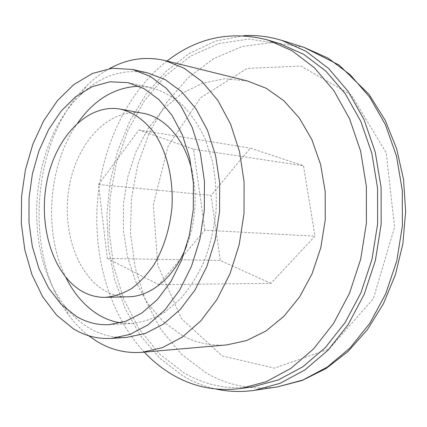 <?xml version="1.0" encoding="UTF-8"?>
<svg xmlns="http://www.w3.org/2000/svg" width="427" height="427" viewBox="0 0 427 427"><rect width="100%" height="100%" fill="white"/><g stroke="black" fill="none" stroke-linecap="round" stroke-linejoin="round"><path stroke-width="0.32" stroke-dasharray="2.13 1.6" d="M270.883 283.384L220.3 260.433L211.029 195.39L250.254 148.105L303.48 165.735L314.993 236.163L270.883 283.384L158.796 284.644L204.896 230.196L314.993 236.163M204.896 230.196L193.548 149.21L138.892 129.989L98.546 184.469L107.3 258.42L220.3 260.433M107.3 258.42L158.796 284.644M98.546 184.469L211.029 195.39M243.716 35.692L215.667 41.083L189.487 53.311L166.039 71.432L145.954 94.42L129.712 121.263L117.644 150.966L109.974 182.553L106.857 215.085L108.367 247.628L114.527 279.226L125.282 308.902L140.483 335.627L159.858 358.338L182.975 375.925C193.346 382.074 204.384 386.451 216.099 389.056M279.861 43.725L249.032 39.07L218.8 43.517L190.597 56.092L165.543 75.606L144.465 100.767L127.956 130.272L116.416 162.847L110.118 197.253L109.211 232.283L113.769 266.72L123.745 299.311L138.999 328.763L159.196 353.705L183.818 372.744C204.907 385.229 227.981 389.894 253.051 386.739M167.026 61.034C127.145 92.333 101.973 146.226 97.436 202.019C93.251 257.844 109.744 314.993 144.278 352.11M247.324 80.943L224.719 78.776L202.585 83.148L181.913 93.449L163.53 108.88L148.084 128.554L136.053 151.505L127.796 176.773L123.531 203.364L123.398 230.308L127.422 256.606L135.53 281.26L147.545 303.261L163.13 321.579L181.811 335.227C195.726 342.897 210.687 346.126 226.689 344.915M109.59 68.571C101.583 73.001 94.084 78.621 87.103 85.427C31.507 138.305 22.412 254.722 69.115 315.596C74.955 323.404 81.488 330.119 88.709 335.739M147.827 72.974C123.013 68.304 100.494 75.734 80.26 95.274C29.858 142.842 21.483 249.982 63.885 304.803C71.106 314.427 79.411 322.091 88.805 327.797C100.681 334.944 113.47 338.12 127.166 337.325M120.638 322.876L132.29 323.436C143.472 322.129 154.467 318.27 165.281 311.859L180.488 298.847C189.86 287.947 197.882 275.143 204.56 260.422C210.265 244.863 214.087 228.482 216.019 211.29C216.783 194.002 215.555 177.226 212.331 160.974L204.992 138.508C198.486 124.935 190.661 113.449 181.523 104.06C171.835 96.043 161.571 90.524 150.726 87.498L139.133 86.238M77.938 122.629C48.203 163.941 42.887 231.989 65.843 277.417M142.821 113.235C109.963 107.46 78.248 140.734 69.766 183.749C60.976 226.694 75.739 274.609 105.394 291.033C112.659 295.004 120.355 296.92 128.479 296.776M186.492 246.192C195.529 222.093 197.455 197.434 192.278 172.22M193.548 149.21L303.48 165.735M138.892 129.989L250.254 148.105M222.067 355.904L274.406 368.149L329.116 349.019L373.358 298.692L394.564 227.201L386.227 152.877L351.442 95.04L300.832 66.025L247.078 68.464L200.573 97.794L168.083 146.135L153.298 204.821L157.793 265.236L181.443 318.638L222.067 355.904M304.061 47.381L272.784 42.417L242.066 46.527L213.388 58.771L187.891 77.96L166.429 102.822L149.61 132.05L137.857 164.374L131.441 198.56L130.529 233.388L135.172 267.638L145.345 300.064L160.878 329.366L181.438 354.186L206.481 373.118C228.146 385.656 251.829 390.246 277.529 386.883M63.885 304.803L69.115 315.596M80.26 95.274L87.103 85.427M109.088 324.691L132.29 323.436M128.004 82.651L150.726 87.498"/><path stroke-width="0.64" d="M76.209 316.316C86.435 322.417 97.393 325.209 109.088 324.691L125.789 321.291L142.159 312.847L157.435 299.498L170.848 281.655L181.672 260.022L189.3 235.576L193.282 209.513L193.394 183.146L189.663 157.814L182.329 134.761L171.851 115.05L158.833 99.486L143.974 88.602L128.004 82.651L109.878 81.797L92.168 86.681L75.638 96.758L60.944 111.34L48.593 129.632L38.98 150.779L32.393 173.912L29.031 198.139L28.988 222.574L32.297 246.315L38.889 268.466L48.609 288.102L61.184 304.344L76.209 316.316M73.209 328.673C85.069 335.953 97.847 339.198 111.554 338.408L129.931 334.421L147.95 324.931L164.774 310.066L179.559 290.269L191.499 266.304L199.916 239.232L204.314 210.372L204.453 181.181L200.343 153.133L192.273 127.598L180.744 105.747L166.429 88.453L150.107 76.278L132.567 69.484L112.248 68.24L92.397 73.471L73.887 84.535L57.442 100.633L43.618 120.846L32.842 144.23L25.412 169.818L21.547 196.644L21.35 223.737L24.862 250.121L32.02 274.807L42.673 296.792L56.54 315.073L73.209 328.673M216.099 389.056C228.546 391.789 241.346 392.21 254.497 390.315L280.096 383.323L304.942 369.921L327.963 350.241L348.048 324.782L364.162 294.416L375.408 260.379L381.156 224.196L381.097 187.554L375.274 152.183L364.076 119.683L348.192 91.415L328.507 68.4L306.042 51.299L281.841 40.416C269.149 36.498 256.435 34.923 243.716 35.692M144.278 352.11C152.514 360.831 161.603 368.181 171.558 374.164C192.673 386.867 215.822 391.634 240.999 388.474L253.051 386.739L278.223 379.977L302.658 366.894L325.299 347.621L345.053 322.657L360.9 292.858L371.96 259.445L377.612 223.919L377.548 187.944L371.81 153.218L360.788 121.316L345.149 93.588L325.78 71.031L303.672 54.314L279.861 43.725L268.22 40.133C231.29 30.386 197.562 37.352 167.026 61.034M240.999 388.474L266.288 381.647L290.862 368.384L313.653 348.827L333.556 323.458L349.532 293.168L360.698 259.184L366.419 223.043L366.382 186.455L360.634 151.147L349.553 118.738L333.834 90.588L314.357 67.728L292.143 50.808L268.22 40.133M88.709 335.739L96.748 341.285C110.7 349.836 125.81 353.508 142.079 352.302L226.689 344.915L246.566 340.586L265.909 331.026L283.843 316.38L299.498 297.08L312.041 273.851L320.794 247.692L325.251 219.825L325.177 191.606L320.597 164.406L311.811 139.506L299.348 118.007L283.907 100.756L266.283 88.309L247.324 80.943L164.881 60.501C145.682 56.129 127.251 58.819 109.59 68.571M142.079 352.302L162.345 347.658L182.18 337.186L200.674 321.013L216.911 299.599L230.009 273.734L239.216 244.564L244.009 213.473L244.105 182.019L239.536 151.772L230.617 124.193L217.909 100.51L202.147 81.664L184.181 68.235L164.881 60.501M111.554 338.408L127.166 337.325L145.527 333.386L163.504 324.045L180.274 309.436L194.995 289.992L206.871 266.459L215.224 239.889L219.579 211.568L219.681 182.911L215.555 155.364L207.479 130.278L195.956 108.778L181.656 91.741L165.35 79.721L147.827 72.974L132.567 69.484M65.843 277.417C74.245 294.331 85.432 306.96 99.395 315.307C106.099 319.193 113.182 321.718 120.638 322.876M139.133 86.238C115.103 87.092 94.709 99.224 77.938 122.629M105.325 297.341C114.212 296.535 122.955 293.616 131.553 288.577C139.896 282.348 147.459 274.257 154.248 264.302C163.813 247.847 169.7 229.027 171.916 207.842C173.693 180.023 167.299 152.887 154.926 133.918C144.913 120.398 133.288 112.12 120.04 109.082C87.156 103.318 55.457 137.537 46.906 181.576C38.056 225.547 52.66 274.582 82.256 291.438C89.505 295.516 97.196 297.48 105.325 297.341L128.479 296.776C150.955 296.568 174.595 277.08 186.492 246.192M192.278 172.22C185.318 139.859 164.993 116.939 142.821 113.235L120.04 109.082M277.529 386.883L302.866 380.025L327.418 366.969L350.124 347.861L369.905 323.18L385.741 293.781L396.774 260.854L402.389 225.851L402.282 190.405L396.496 156.165L385.421 124.663L369.713 97.212L350.252 74.805L328.027 58.093L304.061 47.381L339.123 65.064L369.04 94.404L385.25 120.398L396.619 148.665L403.526 179.393L405.65 211.482L402.885 243.737L395.333 274.951L383.313 303.971L367.321 329.767L347.984 351.512L326.025 368.554L302.252 380.43L277.529 386.883L254.497 390.315M281.841 40.416L304.061 47.381"/></g></svg>
